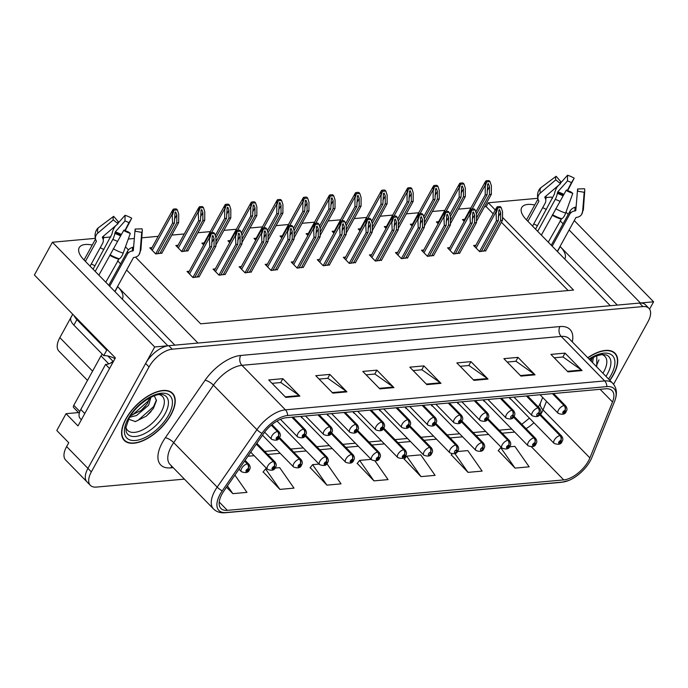 <?xml version="1.0" encoding="UTF-8"?>
<svg xmlns="http://www.w3.org/2000/svg" width="688" height="688" viewBox="0 0 688 688"><rect width="100%" height="100%" fill="white"/><g stroke="black" fill="none" stroke-linecap="round" stroke-linejoin="round"><path stroke-width="1.03" d="M546.375 209.513A22.489 10.165 28.8 0 0 542.694 207.681M534.714 205.007A22.489 10.165 28.8 0 0 521.71 207.561A22.489 10.165 28.8 0 0 526.372 219.764L610.333 305.721L197.955 343.054L126.635 270.031M537.431 225.776A22.489 10.165 28.8 0 0 533.75 223.944M92.235 245.066A22.489 10.165 28.8 0 0 79.232 247.62A22.489 10.165 28.8 0 0 83.893 259.823L167.855 345.78L154.688 346.976L52.4 242.245L34.4 274.994L115.378 357.898L77.985 425.915L66.048 413.694L78.527 412.568M154.688 346.976L87.935 468.39A21.087 10.483 135.7 0 0 86.963 481.849L65.652 460.031A21.087 10.483 135.7 0 1 66.624 446.572L68.74 442.728L56.803 430.507L66.048 413.694M649.575 309.136L653.6 301.808L640.433 302.995L569.114 229.973M546.1 197.551L551.32 197.078L552.524 198.325M566 212.119L568.228 214.398M574.274 220.59L653.6 301.808M103.897 249.572A22.489 10.165 28.8 0 0 100.216 247.74M120.589 263.848L117.588 260.769M563.068 223.789L560.066 220.71M495.283 209.943L488.291 202.788L537.827 198.299M135.553 257.149L200.664 323.816L573.534 290.052L502.532 217.365M125.465 246.82L128.467 249.899M52.4 242.245L95.348 238.358M103.621 237.609L110.837 236.956M301.077 416.386A5.624 2.795 135.7 0 0 301.525 417.59A5.624 2.795 135.7 0 0 302.453 418.037M327.135 414.03A5.624 2.795 135.7 0 0 327.583 415.234A5.624 2.795 135.7 0 0 328.511 415.681M353.185 411.665A5.624 2.795 135.7 0 0 353.641 412.869A5.624 2.795 135.7 0 0 354.569 413.325M379.243 409.308A5.624 2.795 135.7 0 0 379.69 410.512A5.624 2.795 135.7 0 0 380.619 410.96M405.301 406.952A5.624 2.795 135.7 0 0 405.748 408.156A5.624 2.795 135.7 0 0 406.677 408.603M431.359 404.587A5.624 2.795 135.7 0 0 431.806 405.791A5.624 2.795 135.7 0 0 432.735 406.247M457.408 402.231A5.624 2.795 135.7 0 0 457.855 403.435A5.624 2.795 135.7 0 0 458.793 403.882M483.466 399.874A5.624 2.795 135.7 0 0 483.913 401.078A5.624 2.795 135.7 0 0 484.842 401.525M509.524 397.518A5.624 2.795 135.7 0 0 509.971 398.722A5.624 2.795 135.7 0 0 510.9 399.169M87.496 380.395L58.876 351.086A21.087 10.483 -44.3 0 1 59.847 337.636L72.722 314.227M493.167 213.787L486.175 206.632L484.481 206.787M470.884 208.017L458.423 209.143M444.835 210.373L432.365 211.5M418.777 212.738L406.316 213.865M392.719 215.095L380.258 216.221M366.67 217.451L354.2 218.578M340.612 219.807L328.142 220.943M314.554 222.172L302.092 223.299M288.496 224.529L276.034 225.655M262.446 226.885L249.976 228.012M236.388 229.25L223.927 230.377M210.33 231.607L197.869 232.733M184.272 233.963L171.811 235.09M158.223 236.319L141.762 237.816M134.332 238.487L128.286 239.037M486.175 206.632L488.291 202.788M568.133 290.542L501.432 222.25M308.327 233.49L306.108 233.696L307.906 235.528M256.22 238.211L253.992 238.409L255.79 240.25M230.162 240.568L227.943 240.774L229.732 242.606M204.104 242.933L201.885 243.131L203.682 244.971M178.054 245.289L175.827 245.487L181.795 251.602L188.022 250.638M282.278 235.855L280.05 236.053L281.848 237.893M334.385 231.134L332.166 231.331L333.955 233.172M360.443 228.777L358.216 228.975L360.013 230.815M386.493 226.421L384.274 226.619L386.071 228.459M412.551 224.056L410.332 224.262L412.129 226.094M438.609 221.699L436.39 221.897L438.179 223.738M464.667 219.343L462.439 219.541L464.237 221.381M151.996 247.646L149.778 247.843L155.737 253.958L161.972 252.995M319.507 259.453L317.288 259.66L323.257 265.766L329.483 264.803M267.4 264.175L265.172 264.373L271.141 270.487L277.367 269.524M241.342 266.531L239.123 266.738L245.083 272.844L251.318 271.88M215.284 268.896L213.065 269.094L219.033 275.2L225.26 274.245M293.449 261.818L291.23 262.016L297.199 268.122L303.425 267.168M345.565 257.097L343.346 257.303L349.306 263.409L355.541 262.446M371.623 254.741L369.396 254.938L375.364 261.053L381.591 260.09M397.673 252.384L395.454 252.582L401.422 258.688L407.649 257.733M423.731 250.019L421.512 250.226L427.48 256.332L433.707 255.368M449.789 247.663L447.57 247.861L453.53 253.975L459.765 253.012M475.847 245.306L473.619 245.504L479.588 251.61L485.814 250.656M189.234 271.253L187.007 271.45L192.975 277.565L199.202 276.602M617.317 305.094L560.195 246.605L557.461 251.593M564.728 259.032A22.489 10.165 28.8 0 0 564.857 258.808A22.489 10.165 28.8 0 0 560.195 246.605M174.838 345.152L117.717 286.664A22.489 10.165 -151.2 0 1 122.378 298.867A22.489 10.165 -151.2 0 1 122.249 299.091M91.272 264.003A22.489 10.165 -151.2 0 1 94.961 265.835M609.886 380.369A33.738 16.77 135.7 0 0 613.464 374.754A33.738 16.77 135.7 0 0 615.02 353.228A33.738 16.77 135.7 0 0 587.758 357.717M170.985 414.812A33.738 16.77 135.7 0 0 172.542 393.287A33.738 16.77 135.7 0 0 150.001 394.86A33.738 16.77 135.7 0 0 125.835 418.906A33.738 16.77 135.7 0 0 124.27 440.432A33.738 16.77 135.7 0 0 146.811 438.858A33.738 16.77 135.7 0 0 170.985 414.812M588.438 460.951A22.489 11.18 -44.3 0 1 563.721 479.897L227.35 510.35A22.489 11.18 -44.3 0 1 220.925 508.484A22.489 11.18 -44.3 0 1 223.875 491.06L263.599 433.586A22.489 11.18 -44.3 0 1 286.414 417.711L605.664 388.806A22.489 11.18 -44.3 0 1 612.096 390.672A22.489 11.18 -44.3 0 1 612.501 401.998L589.891 457.924A22.489 11.18 -44.3 0 1 588.438 460.951M590.321 460.779A25.301 12.573 135.7 0 0 591.792 457.769A25.301 12.573 135.7 0 0 591.955 457.374L614.565 401.448A25.301 12.573 135.7 0 0 606.876 386.613L287.618 415.518A25.301 12.573 135.7 0 0 261.956 433.371L222.233 490.845A25.301 12.573 135.7 0 0 226.146 512.543L562.517 482.09A25.301 12.573 135.7 0 0 568.408 480.602A25.301 12.573 135.7 0 0 590.321 460.779M613.593 384.274L647.95 321.778A21.087 10.483 135.7 0 0 648.922 308.319L645.516 304.827A21.087 10.483 135.7 0 0 639.487 303.081L168.792 345.694A21.087 10.483 135.7 0 0 145.624 363.453L87.935 468.39A21.087 10.483 135.7 0 0 86.963 481.849L90.369 485.341A21.087 10.483 135.7 0 0 96.397 487.087L184.384 479.123M263.169 471.916L279.887 489.4L294 488.119L279.672 467.642L274.976 468.064M310.202 467.651L326.92 485.135L341.024 483.862L326.869 463.617M498.327 450.623L515.045 468.107L529.158 466.825L514.83 446.349L509.481 446.83M451.302 454.88L468.012 472.364L482.125 471.091L467.797 450.606L457.365 451.552M404.269 459.137L420.979 476.621L435.091 475.348L420.772 454.863L406.66 456.144L404.105 459.343M357.235 463.394L373.954 480.878L388.058 479.605L375.115 461.089M648.922 308.319A21.087 10.483 135.7 0 0 642.902 306.573L172.206 349.186A21.087 10.483 135.7 0 0 149.038 366.945L91.341 471.882A21.087 10.483 135.7 0 0 90.369 485.341M332.803 393.14L315.758 375.691L329.862 374.41L346.915 391.868L332.803 393.14M285.769 397.397L268.724 379.948L282.837 378.667L299.882 396.125L285.769 397.397M473.903 380.369L456.849 362.911L470.962 361.639L488.007 379.088L473.903 380.369M520.928 376.112L503.883 358.654L517.995 357.382L535.04 374.831L520.928 376.112M567.961 371.855L550.916 354.397L565.029 353.116L582.074 370.574L567.961 371.855M379.836 388.883L362.791 371.425L376.895 370.153L393.949 387.602L379.836 388.883M426.87 384.626L409.816 367.168L423.928 365.896L440.974 383.345L426.87 384.626M226.541 487.19L232.854 493.657L246.966 492.376L234.892 475.116M423.928 365.896L421.787 369.783M413.135 370.565L421.933 369.774L440.346 382.812A5.624 4.162 84.8 0 1 440.974 383.345M376.895 370.153L374.762 374.04M366.102 374.822L374.9 374.031L393.312 387.069A5.624 4.162 84.8 0 1 393.949 387.602M565.029 353.116L562.887 357.012M554.236 357.794L563.033 356.995L581.446 370.032A5.624 4.162 84.8 0 1 582.074 370.574M517.995 357.382L515.854 361.269M507.202 362.051L516 361.252L534.413 374.289A5.624 4.162 84.8 0 1 535.04 374.831M470.962 361.639L468.82 365.526M460.169 366.308L468.967 365.509L487.379 378.546A5.624 4.162 84.8 0 1 488.007 379.088M282.837 378.667L280.695 382.554M272.044 383.336L280.842 382.545L299.254 395.583A5.624 4.162 84.8 0 1 299.882 396.125M329.862 374.41L327.729 378.297M319.069 379.079L327.866 378.288L346.288 391.326A5.624 4.162 84.8 0 1 346.915 391.868M373.954 480.878L359.626 460.401L371.167 459.352M359.626 460.401L357.072 463.6M420.979 476.621L406.66 456.144M468.012 472.364L454.871 453.573M452.025 453.968L451.139 455.086M515.045 468.107L500.726 447.63L501.449 447.561M500.726 447.63L498.172 450.829M326.92 485.135L312.593 464.658L319.06 464.073M312.593 464.658L310.039 467.857M279.887 489.4L265.559 468.915L266.944 468.795M265.559 468.915L263.005 472.114M232.854 493.657L227.436 485.909M194.738 277.402L211.672 246.605L212.239 236.087L212.893 235.511L214.054 238.452L214.02 246.39L215.903 246.218L215.937 237.67L214.604 233.524L211.199 233.825L210.339 232.94L209.401 237.79L209.788 246.777L192.907 277.488M271.278 425.167L277.496 431.531A3.517 2.528 82.2 0 1 278.219 436.45A1.754 0.877 135.7 0 0 276.344 437.921A1.754 0.877 135.7 0 0 276.765 439.193A1.754 0.877 135.7 0 0 278.692 437.706A1.754 0.877 135.7 0 0 278.322 436.441L277.986 437.774L277.015 438.308L278.219 436.45M278.322 436.441A3.517 2.666 -92.3 0 0 277.806 431.505A5.272 2.623 -44.3 0 1 279.156 431.952L271.966 424.591M271.459 425.012L277.806 431.505M214.604 233.524L213.736 232.639A3.517 1.591 28.8 0 0 212.54 232.518L211.13 232.647A3.517 1.591 28.8 0 0 210.339 232.94M198.978 277.015L215.903 246.218M197.095 277.187L214.02 246.39M211.672 246.605L209.788 246.777M211.199 233.825L209.823 238.229M157.509 253.795L174.434 222.998L175.001 212.48L175.655 211.904L176.825 214.854L176.79 222.783L178.674 222.62L178.708 214.071L177.366 209.917L173.969 210.227L173.101 209.341L172.163 214.183L172.559 223.17L155.669 253.881M244.575 461.115L247.31 463.918A3.517 2.528 82.2 0 1 248.041 468.838A1.754 0.877 135.7 0 0 246.158 470.308A1.754 0.877 135.7 0 0 246.579 471.572A1.754 0.877 135.7 0 0 248.514 470.093A1.754 0.877 135.7 0 0 248.136 468.829L247.8 470.162L246.829 470.695L248.041 468.838M248.136 468.829A3.517 2.666 -92.3 0 0 247.62 463.893A5.272 2.623 -44.3 0 1 248.979 464.34L245.091 460.358M244.713 460.908L247.62 463.893M177.366 209.917L176.498 209.032A3.517 1.591 28.8 0 0 175.311 208.92L173.901 209.04A3.517 1.591 28.8 0 0 173.101 209.341M161.74 253.416L178.674 222.62M159.857 253.58L176.79 222.783M174.434 222.998L172.559 223.17M173.969 210.227L172.593 214.622M220.796 275.045L237.73 244.249L238.289 233.731L238.951 233.155L240.112 236.096L240.078 244.034L241.961 243.862L241.995 235.313L240.654 231.159L237.257 231.469L236.397 230.583L235.459 235.434L235.846 244.421L218.965 275.131M291.875 417.22L303.554 429.174A3.517 2.528 82.2 0 1 304.277 434.094A1.754 0.877 135.7 0 0 302.402 435.564A1.754 0.877 135.7 0 0 302.815 436.828A1.754 0.877 135.7 0 0 304.75 435.349A1.754 0.877 135.7 0 0 304.38 434.076L304.044 435.418L303.073 435.951L304.277 434.094M304.38 434.076A3.517 2.666 -92.3 0 0 303.855 429.149A5.272 2.623 -44.3 0 1 305.214 429.596L293.028 417.117M292.185 417.195L303.855 429.149M240.654 231.159L239.794 230.274A3.517 1.591 28.8 0 0 238.598 230.162L237.188 230.291A3.517 1.591 28.8 0 0 236.397 230.583M225.028 274.658L241.961 243.862M223.153 274.83L240.078 244.034M237.73 244.249L235.846 244.421M237.257 231.469L235.881 235.864M246.854 272.68L263.779 241.884L264.347 231.366L265.009 230.79L266.17 233.739L266.136 241.677L268.019 241.505L268.053 232.957L266.712 228.803L263.315 229.113L262.446 228.227L261.509 233.077L261.904 242.056L245.014 272.775M317.933 414.855L329.604 426.818A3.517 2.528 82.2 0 1 330.335 431.729A1.754 0.877 135.7 0 0 328.451 433.208A1.754 0.877 135.7 0 0 328.873 434.472A1.754 0.877 135.7 0 0 330.808 432.993A1.754 0.877 135.7 0 0 330.438 431.72L330.102 433.053L329.122 433.586L330.335 431.729M330.438 431.72A3.517 2.666 -92.3 0 0 329.913 426.784A5.272 2.623 -44.3 0 1 331.272 427.231L319.086 414.752M318.243 414.83L329.913 426.784M266.712 228.803L265.852 227.917A3.517 1.591 28.8 0 0 264.656 227.805L263.246 227.934A3.517 1.591 28.8 0 0 262.446 228.227M251.086 272.302L268.019 241.505M249.202 272.474L266.136 241.677M263.779 241.884L261.904 242.056M263.315 229.113L261.939 233.507M272.912 270.324L289.837 239.527L290.405 229.009L291.058 228.433L292.228 231.383L292.194 239.312L294.068 239.149L294.111 230.592L292.77 226.447L289.373 226.756L288.504 225.87L287.567 230.712L287.954 239.699L271.072 270.41M343.983 412.499L355.662 424.453A3.517 2.528 82.2 0 1 356.384 429.372A1.754 0.877 135.7 0 0 354.509 430.843A1.754 0.877 135.7 0 0 354.931 432.116A1.754 0.877 135.7 0 0 356.857 430.636A1.754 0.877 135.7 0 0 356.487 429.364L356.152 430.697L355.18 431.23L356.384 429.372M356.487 429.364A3.517 2.666 -92.3 0 0 355.971 424.427A5.272 2.623 -44.3 0 1 357.321 424.874L345.135 412.396M344.292 412.473L355.971 424.427M292.77 226.447L291.901 225.561A3.517 1.591 28.8 0 0 290.714 225.449L289.295 225.569A3.517 1.591 28.8 0 0 288.504 225.87M277.144 269.945L294.068 239.149M275.26 270.109L292.194 239.312M289.837 239.527L287.954 239.699M289.373 226.756L287.997 231.151M183.558 251.438L200.492 220.642L201.059 210.124L201.713 209.548L202.874 212.489L202.848 220.427L204.723 220.255L204.757 211.706L203.424 207.561L200.027 207.862L199.159 206.976L198.221 211.827L198.608 220.814L181.727 251.524M256.323 444.113L273.368 461.562A3.517 2.528 82.2 0 1 274.091 466.473A1.754 0.877 135.7 0 0 272.216 467.952A1.754 0.877 135.7 0 0 272.637 469.216A1.754 0.877 135.7 0 0 274.564 467.737A1.754 0.877 135.7 0 0 274.194 466.464L273.858 467.797L272.887 468.33L274.091 466.473M274.194 466.464A3.517 2.666 -92.3 0 0 273.678 461.528A5.272 2.623 -44.3 0 1 275.028 461.975L256.848 443.356M256.461 443.906L273.678 461.528M203.424 207.561L202.556 206.675A3.517 1.591 28.8 0 0 201.36 206.555L199.95 206.684A3.517 1.591 28.8 0 0 199.159 206.976M187.798 251.051L204.723 220.255M185.915 251.223L202.848 220.427M200.492 220.642L198.608 220.814M200.027 207.862L198.651 212.265M215.92 237.609L226.55 218.285L227.117 207.767L227.771 207.191L228.932 210.132L228.898 218.07L230.781 217.898L230.815 209.35L229.474 205.196L226.077 205.506L225.217 204.62L224.709 205.454L224.666 218.449L215.258 235.563M278.95 438.239L299.426 459.197A3.517 2.528 82.2 0 1 300.149 464.116A1.754 0.877 135.7 0 0 298.274 465.587A1.754 0.877 135.7 0 0 298.687 466.86A1.754 0.877 135.7 0 0 300.622 465.38A1.754 0.877 135.7 0 0 300.252 464.108L299.916 465.441L298.945 465.974L300.149 464.116M300.252 464.108A3.517 2.666 -92.3 0 0 299.736 459.171A5.272 2.623 -44.3 0 1 301.086 459.618L279.483 437.499M279.096 438.05L299.736 459.171M229.474 205.196L228.614 204.31A3.517 1.591 28.8 0 0 227.418 204.198L226.008 204.327A3.517 1.591 28.8 0 0 225.217 204.62M215.912 244.945L230.781 217.898M215.92 241.669L228.898 218.07M226.55 218.285L224.666 218.449M226.077 205.506L224.701 209.9M241.978 235.253L252.608 215.92L253.167 205.402L253.829 204.826L254.99 207.776L254.956 215.714L256.839 215.542L256.873 206.993L255.532 202.84L252.135 203.149L251.266 202.263L250.767 203.098L250.724 216.092L241.316 233.206M305.008 435.874L325.476 456.841A3.517 2.528 82.2 0 1 326.207 461.76A1.754 0.877 135.7 0 0 324.323 463.23A1.754 0.877 135.7 0 0 324.745 464.495A1.754 0.877 135.7 0 0 326.68 463.015A1.754 0.877 135.7 0 0 326.31 461.751L325.974 463.084L325.003 463.617L326.207 461.76M326.31 461.751A3.517 2.666 -92.3 0 0 325.785 456.815A5.272 2.623 -44.3 0 1 327.144 457.262L305.532 435.143M305.154 435.685L325.785 456.815M255.532 202.84L254.672 201.954A3.517 1.591 28.8 0 0 253.476 201.842L252.066 201.971A3.517 1.591 28.8 0 0 251.266 202.263M241.97 242.589L256.839 215.542M241.978 239.312L254.956 215.714M252.608 215.92L250.724 216.092M252.135 203.149L250.759 207.544M268.036 232.897L278.657 213.564L279.225 203.046L279.878 202.47L281.048 205.411L281.014 213.349L282.888 213.185L282.931 204.628L281.59 200.483L278.193 200.784L277.324 199.907L276.817 200.741L276.782 213.736L267.374 230.841M331.057 433.517L351.534 454.484A3.517 2.528 82.2 0 1 352.256 459.395A1.754 0.877 135.7 0 0 350.381 460.874A1.754 0.877 135.7 0 0 350.803 462.138A1.754 0.877 135.7 0 0 352.729 460.659A1.754 0.877 135.7 0 0 352.359 459.386L352.024 460.728L351.052 461.261L352.256 459.395M352.359 459.386A3.517 2.666 -92.3 0 0 351.843 454.45A5.272 2.623 -44.3 0 1 353.193 454.897L331.59 432.778M331.212 433.328L351.843 454.45M281.59 200.483L280.721 199.597A3.517 1.591 28.8 0 0 279.534 199.477L278.124 199.606A3.517 1.591 28.8 0 0 277.324 199.907M268.019 240.232L282.888 213.185M268.036 236.956L281.014 213.349M278.657 213.564L276.782 213.736M278.193 200.784L276.817 205.187M558.63 185.253L557.822 186.164A7.731 2.847 -72.8 0 0 554.442 194.042L535.565 229.173M575.899 217.632L557.314 251.438L575.83 217.726A0.705 0.628 33.4 0 1 576.26 217.434L577.146 217.288A7.731 6.889 -146.6 0 0 581.601 214.484A7.731 6.889 -146.6 0 0 582.607 211.534L584.198 192.305L577.413 191.118L575.822 210.347A0.705 0.628 33.4 0 1 575.323 210.872L574.428 211.018A7.731 6.889 -146.6 0 0 569.982 213.822A7.731 6.889 -146.6 0 0 569.733 214.243L552.172 246.175M572.803 193.337A16.168 7.31 -151.2 0 1 566.138 190.404L566.637 189.983A9.641 4.36 -151.2 0 0 570.61 191.728L572.803 193.337L565.656 213.074A7.731 2.847 107.2 0 1 561.614 218.698L548.267 242.176M541.361 235.107L566.138 190.404M532.564 226.103L545.042 203.399A7.731 6.287 163.8 0 0 545.601 199.107A7.731 6.287 163.8 0 0 545.231 198.196L544.879 197.499A0.705 0.568 -16.2 0 1 545.051 196.837L560.479 183.679L555.809 179.835L540.381 192.993A7.731 6.287 163.8 0 0 538.093 199.382A7.731 6.287 163.8 0 0 538.463 200.294L538.816 200.991A0.705 0.568 -16.2 0 1 538.799 201.464L527.885 221.312M537.681 231.34L555.242 199.408A7.731 2.847 -72.8 0 0 557.297 193.474L557.762 191.857L567.471 180.935A9.641 4.36 -151.2 0 1 571.444 182.681L567.402 190.404M551.269 245.246L570.017 211.147A7.731 6.287 -16.2 0 1 574.772 207.355L575.675 207.054A0.705 0.568 163.8 0 0 576.123 206.684M545.997 196.028A7.731 6.889 33.4 0 1 545.696 199.503M560.479 183.679A9.641 4.36 -151.2 0 1 560.668 181.555L556.136 176.274A16.168 7.31 -151.2 0 0 555.809 179.835M577.438 191.075L577.602 188.994A9.641 4.36 -151.2 0 1 577.739 190.103A9.641 4.36 -151.2 0 1 577.413 191.118M567.471 180.935L567.531 175.242A16.168 7.31 -151.2 0 1 574.196 178.166L571.444 182.681M577.602 188.994L584.525 188.744A16.168 7.31 -151.2 0 1 584.757 190.61A16.168 7.31 -151.2 0 1 584.198 192.305M538.093 199.382C537.044 195.667 537.483 192.287 539.401 189.252A7.731 6.889 33.4 0 1 540.871 187.695L556.136 176.274M567.531 175.242L560.385 183.283M567.712 190.559L574.196 178.166M116.152 225.311L115.343 226.223A7.731 2.847 -72.8 0 0 111.963 234.101L93.086 269.232M114.827 291.488L133.352 257.785A0.705 0.628 33.4 0 1 133.782 257.493L134.667 257.346A7.731 6.889 -146.6 0 0 139.122 254.543A7.731 6.889 -146.6 0 0 140.128 251.593L141.719 232.363L134.934 231.177L133.343 250.406A0.705 0.628 33.4 0 1 132.844 250.931L131.958 251.077A7.731 6.889 -146.6 0 0 127.504 253.881A7.731 6.889 -146.6 0 0 127.254 254.302L109.702 286.234M130.324 233.395A16.168 7.31 -151.2 0 1 123.659 230.463L124.158 230.041A9.641 4.36 -151.2 0 0 128.131 231.787L130.324 233.395L123.178 253.132A7.731 2.847 107.2 0 1 119.144 258.757L105.789 282.235M98.883 275.166L123.659 230.463M90.085 266.161L102.564 243.457A7.731 6.287 163.8 0 0 103.123 239.166A7.731 6.287 163.8 0 0 102.761 238.254L102.4 237.558A0.705 0.568 -16.2 0 1 102.572 236.896L118.001 223.738L113.331 219.893L97.911 233.051A7.731 6.287 163.8 0 0 95.615 239.441A7.731 6.287 163.8 0 0 95.985 240.353L96.337 241.049A0.705 0.568 -16.2 0 1 96.32 241.522L85.415 261.371M95.211 271.399L112.763 239.467A7.731 2.847 -72.8 0 0 114.819 233.533L115.283 231.916L124.992 220.994A9.641 4.36 -151.2 0 1 128.966 222.74L124.932 230.463M108.79 285.305L127.538 251.206A7.731 6.287 -16.2 0 1 132.294 247.413L133.197 247.112A0.705 0.568 163.8 0 0 133.644 246.743M103.527 236.087A7.731 6.889 33.4 0 1 103.217 239.562M118.001 223.738A9.641 4.36 -151.2 0 1 118.198 221.613L113.658 216.333A16.168 7.31 -151.2 0 0 113.331 219.893M134.96 231.134L135.132 229.052A9.641 4.36 -151.2 0 1 135.269 230.162A9.641 4.36 -151.2 0 1 134.934 231.177M124.992 220.994L125.053 215.301A16.168 7.31 -151.2 0 1 131.718 218.225L128.966 222.74M135.132 229.052L142.046 228.803A16.168 7.31 -151.2 0 1 142.278 230.669A16.168 7.31 -151.2 0 1 141.719 232.363M95.615 239.441C94.574 235.726 95.004 232.346 96.931 229.31A7.731 6.889 33.4 0 1 98.393 227.754L113.658 216.333M125.053 215.301L117.906 223.342M125.233 230.618L131.718 218.225M74.098 315.637A14.061 6.355 28.8 0 0 76.918 319.628L106.743 350.175A14.061 6.355 -151.2 0 1 107.792 350.132M72.756 314.27L70.984 317.503A14.061 6.355 28.8 0 0 73.891 325.123L103.725 355.67A14.061 6.355 28.8 0 1 114.664 358.474L114.913 358.74M84.779 413.548L80.806 409.48A14.061 6.983 135.7 0 0 80.152 418.45L81.39 419.714M114.664 358.474L115.12 357.64M109.547 368.501L105.574 364.425A14.061 6.983 135.7 0 0 113.357 361.57M80.806 409.48L105.574 364.425M103.725 355.67L106.743 350.175M601.673 354.535A24.321 12.092 -44.3 0 1 603.754 371.838A24.321 12.092 -44.3 0 1 602.929 373.249M596.754 366.919L596.788 355.748M587.896 357.846A33.385 16.589 -44.3 0 1 614.771 353.469A33.385 16.589 -44.3 0 1 613.223 374.779A33.385 16.589 -44.3 0 1 609.757 380.24M593.443 357.175L592.54 362.61M592.23 357.794L591.19 361.226M598.947 359.85L596.186 366.343M592.17 358.242L590.777 360.804M159.195 394.594A24.321 12.092 -44.3 0 1 161.276 411.897A24.321 12.092 -44.3 0 1 141.023 430.611A24.321 12.092 -44.3 0 1 125.895 427.119M128.011 419.001L135.433 421.572L146.441 416.042L153.398 408.44L156.451 400.631L154.318 395.798M170.744 414.838A33.385 16.589 -44.3 0 1 146.828 438.626A33.385 16.589 -44.3 0 1 124.519 440.191A33.385 16.589 -44.3 0 1 126.067 418.88A33.385 16.589 -44.3 0 1 149.984 395.093A33.385 16.589 -44.3 0 1 172.292 393.527A33.385 16.589 -44.3 0 1 170.744 414.838M150.964 397.234L148.617 405.223L136.491 415.543L129.688 417.22M149.76 397.853L147.266 403.839L141.135 410.409L130.677 415.621M102.306 354.217A3.517 1.746 135.7 0 0 100.981 355.868L73.797 405.309A3.517 1.746 135.7 0 0 73.633 407.554L79.275 413.325M113.236 361.647A3.517 1.746 135.7 0 0 110.665 363.101M156.468 399.909L153.544 406.668L137.996 420.394L135.054 421.632M149.692 398.3L148.135 401.121L132.586 414.855L131.047 415.552M151.05 411.579L146.338 416.12M145.632 406.032L140.928 410.573M298.962 267.967L315.895 237.171L316.463 226.653L317.116 226.077L318.277 229.018L318.243 236.956L320.126 236.784L320.161 228.235L318.828 224.082L315.422 224.391L314.562 223.505L313.625 228.356L314.012 237.343L297.13 268.053M370.041 410.143L381.72 422.097A3.517 2.528 82.2 0 1 382.442 427.016A1.754 0.877 135.7 0 0 380.567 428.486A1.754 0.877 135.7 0 0 380.989 429.751A1.754 0.877 135.7 0 0 382.915 428.271A1.754 0.877 135.7 0 0 382.545 427.007L382.21 428.34L381.238 428.873L382.442 427.016M382.545 427.007A3.517 2.666 -92.3 0 0 382.029 422.071A5.272 2.623 -44.3 0 1 383.379 422.518L371.193 410.039M370.35 410.117L382.029 422.071M318.828 224.082L317.959 223.204A3.517 1.591 28.8 0 0 316.764 223.084L315.353 223.213A3.517 1.591 28.8 0 0 314.562 223.505M303.193 267.58L320.126 236.784M301.318 267.752L318.243 236.956M315.895 237.171L314.012 237.343M315.422 224.391L314.046 228.794M325.02 265.611L341.953 234.814L342.512 224.297L343.174 223.712L344.335 226.662L344.301 234.599L346.184 234.427L346.219 225.879L344.877 221.725L341.48 222.035L340.62 221.149L339.683 225.999L340.07 234.978L323.179 265.697M396.099 407.786L407.778 419.74A3.517 2.528 82.2 0 1 408.5 424.651A1.754 0.877 135.7 0 0 406.617 426.13A1.754 0.877 135.7 0 0 407.038 427.394A1.754 0.877 135.7 0 0 408.973 425.915A1.754 0.877 135.7 0 0 408.603 424.642L408.268 425.975L407.296 426.517L408.5 424.651M408.603 424.642A3.517 2.666 -92.3 0 0 408.079 419.706A5.272 2.623 -44.3 0 1 409.437 420.153L397.251 407.683M396.408 407.752L408.079 419.706M344.877 221.725L344.017 220.839A3.517 1.591 28.8 0 0 342.822 220.728L341.411 220.857A3.517 1.591 28.8 0 0 340.62 221.149M329.251 265.224L346.184 234.427M327.368 265.396L344.301 234.599M341.953 234.814L340.07 234.978M341.48 222.035L340.104 226.429M351.078 263.246L368.003 232.449L368.57 221.932L369.232 221.355L370.393 224.305L370.359 232.243L372.242 232.071L372.277 223.523L370.935 219.369L367.538 219.678L366.67 218.793L365.732 223.634L366.128 232.621L349.237 263.341M422.157 405.421L433.827 417.375A3.517 2.528 82.2 0 1 434.558 422.294A1.754 0.877 135.7 0 0 432.675 423.774A1.754 0.877 135.7 0 0 433.096 425.038A1.754 0.877 135.7 0 0 435.031 423.559A1.754 0.877 135.7 0 0 434.661 422.286L434.326 423.619L433.345 424.152L434.558 422.294M434.661 422.286A3.517 2.666 -92.3 0 0 434.137 417.349A5.272 2.623 -44.3 0 1 435.495 417.797L423.309 405.318M422.458 405.395L434.137 417.349M370.935 219.369L370.075 218.483A3.517 1.591 28.8 0 0 368.88 218.371L367.469 218.492A3.517 1.591 28.8 0 0 366.67 218.793M355.309 262.868L372.242 232.071M353.426 263.04L370.359 232.243M368.003 232.449L366.128 232.621M367.538 219.678L366.162 224.073M294.086 230.532L304.715 211.207L305.283 200.69L305.936 200.113L307.097 203.055L307.063 210.992L308.946 210.82L308.981 202.272L307.648 198.118L304.242 198.428L303.382 197.542L302.875 198.376L302.832 211.379L293.423 228.485M357.115 431.161L377.592 452.119A3.517 2.528 82.2 0 1 378.314 457.038A1.754 0.877 135.7 0 0 376.439 458.518A1.754 0.877 135.7 0 0 376.861 459.782A1.754 0.877 135.7 0 0 378.787 458.303A1.754 0.877 135.7 0 0 378.417 457.03L378.082 458.363L377.11 458.896L378.314 457.038M378.417 457.03A3.517 2.666 -92.3 0 0 377.901 452.093A5.272 2.623 -44.3 0 1 379.251 452.541L357.648 430.421M357.27 430.972L377.901 452.093M307.648 198.118L306.779 197.232A3.517 1.591 28.8 0 0 305.584 197.121L304.173 197.25A3.517 1.591 28.8 0 0 303.382 197.542M294.077 237.876L308.946 210.82M294.094 234.599L307.063 210.992M304.715 211.207L302.832 211.379M304.242 198.428L302.866 202.822M320.144 228.175L330.773 208.851L331.332 198.325L331.994 197.748L333.155 200.698L333.121 208.636L335.004 208.464L335.039 199.916L333.697 195.762L330.3 196.071L329.44 195.186L328.933 196.02L328.89 209.014L319.481 226.128M383.173 428.805L403.65 449.763A3.517 2.528 82.2 0 1 404.372 454.682A1.754 0.877 135.7 0 0 402.489 456.153A1.754 0.877 135.7 0 0 402.91 457.425A1.754 0.877 135.7 0 0 404.845 455.946A1.754 0.877 135.7 0 0 404.475 454.673L404.14 456.006L403.168 456.54L404.372 454.682M404.475 454.673A3.517 2.666 -92.3 0 0 403.951 449.737A5.272 2.623 -44.3 0 1 405.309 450.184L383.706 428.065M383.319 428.615L403.951 449.737M333.697 195.762L332.837 194.876A3.517 1.591 28.8 0 0 331.642 194.764L330.231 194.893A3.517 1.591 28.8 0 0 329.44 195.186M320.135 235.511L335.004 208.464M320.144 232.234L333.121 208.636M330.773 208.851L328.89 209.014M330.3 196.071L328.924 200.466M346.202 225.819L356.823 206.486L357.39 195.968L358.052 195.392L359.213 198.342L359.179 206.271L361.062 206.108L361.097 197.559L359.755 193.405L356.358 193.715L355.49 192.829L354.982 193.663L354.948 206.658L345.539 223.772M409.231 426.44L429.699 447.406A3.517 2.528 82.2 0 1 430.43 452.326A1.754 0.877 135.7 0 0 428.547 453.796A1.754 0.877 135.7 0 0 428.968 455.06A1.754 0.877 135.7 0 0 430.903 453.581A1.754 0.877 135.7 0 0 430.533 452.317L430.043 453.143M430.533 452.317A3.517 2.666 -92.3 0 0 430.009 447.381A5.272 2.623 -44.3 0 1 431.367 447.828L409.756 425.7M409.377 426.25L430.009 447.381M430.009 453.143L430.43 452.326M359.755 193.405L358.895 192.52A3.517 1.591 28.8 0 0 357.7 192.408L356.289 192.528A3.517 1.591 28.8 0 0 355.49 192.829M346.184 233.155L361.062 206.108M346.202 229.878L359.179 206.271M356.823 206.486L354.948 206.658M356.358 193.715L354.982 198.11M377.127 260.89L394.061 230.093L394.628 219.575L395.282 218.999L396.443 221.94L396.417 229.878L398.292 229.706L398.335 221.158L396.993 217.012L393.596 217.313L392.728 216.428L391.79 221.278L392.177 230.265L375.295 260.976M448.206 403.065L459.885 415.019A3.517 2.528 82.2 0 1 460.607 419.938A1.754 0.877 135.7 0 0 458.733 421.409A1.754 0.877 135.7 0 0 459.154 422.681A1.754 0.877 135.7 0 0 461.08 421.194A1.754 0.877 135.7 0 0 460.711 419.929L460.375 421.262L459.403 421.796L460.607 419.938M460.711 419.929A3.517 2.666 -92.3 0 0 460.195 414.993A5.272 2.623 -44.3 0 1 461.545 415.44L449.359 402.962M448.516 403.039L460.195 414.993M396.993 217.012L396.125 216.127A3.517 1.591 28.8 0 0 394.929 216.006L393.519 216.135A3.517 1.591 28.8 0 0 392.728 216.428M381.367 260.503L398.292 229.706M379.484 260.675L396.417 229.878M394.061 230.093L392.177 230.265M393.596 217.313L392.22 221.717M403.185 258.533L420.119 227.737L420.686 217.219L421.34 216.643L422.501 219.584L422.466 227.522L424.35 227.35L424.384 218.801L423.043 214.647L419.646 214.957L418.786 214.071L417.848 218.922L418.235 227.909L401.353 258.619M474.264 400.708L485.943 412.662A3.517 2.528 82.2 0 1 486.665 417.582A1.754 0.877 135.7 0 0 484.791 419.052A1.754 0.877 135.7 0 0 485.212 420.316A1.754 0.877 135.7 0 0 487.138 418.837A1.754 0.877 135.7 0 0 486.769 417.564L486.433 418.906L485.461 419.439L486.665 417.582M486.769 417.564A3.517 2.666 -92.3 0 0 486.253 412.637A5.272 2.623 -44.3 0 1 487.603 413.084L475.417 400.605M474.574 400.683L486.253 412.637M423.043 214.647L422.183 213.762A3.517 1.591 28.8 0 0 420.987 213.65L419.577 213.779A3.517 1.591 28.8 0 0 418.786 214.071M407.416 258.146L424.35 227.35M405.542 258.318L422.466 227.522M420.119 227.737L418.235 227.909M419.646 214.957L418.27 219.352M429.243 256.168L446.177 225.372L446.736 214.854L447.398 214.278L448.559 217.227L448.524 225.165L450.408 224.993L450.442 216.445L449.101 212.291L445.704 212.601L444.844 211.715L443.906 216.557L444.293 225.544L427.403 256.263M500.322 398.343L512.001 410.306A3.517 2.528 82.2 0 1 512.723 415.217A1.754 0.877 135.7 0 0 510.84 416.696A1.754 0.877 135.7 0 0 511.261 417.96A1.754 0.877 135.7 0 0 513.196 416.481A1.754 0.877 135.7 0 0 512.827 415.208L512.345 416.034M512.827 415.208A3.517 2.666 -92.3 0 0 512.302 410.272A5.272 2.623 -44.3 0 1 513.661 410.719L501.475 398.24M500.632 398.318L512.302 410.272M512.302 416.042L512.723 415.217M449.101 212.291L448.241 211.405A3.517 1.591 28.8 0 0 447.045 211.293L445.635 211.422A3.517 1.591 28.8 0 0 444.844 211.715M433.474 255.79L450.408 224.993M431.591 255.962L448.524 225.165M446.177 225.372L444.293 225.544M445.704 212.601L444.328 216.995M455.301 253.812L472.226 223.015L472.794 212.497L473.447 211.921L474.617 214.871L474.582 222.8L476.466 222.637L476.5 214.08L475.159 209.935L471.762 210.236L470.893 209.358L469.956 214.2L470.351 223.187L453.461 253.898M526.38 395.987L538.05 407.941A3.517 2.528 82.2 0 1 538.781 412.86A1.754 0.877 135.7 0 0 536.898 414.331A1.754 0.877 135.7 0 0 537.319 415.604A1.754 0.877 135.7 0 0 539.254 414.124A1.754 0.877 135.7 0 0 538.876 412.852L538.394 413.677M538.876 412.852A3.517 2.666 -92.3 0 0 538.36 407.915A5.272 2.623 -44.3 0 1 539.719 408.362L527.524 395.884M526.681 395.961L538.36 407.915M538.36 413.677L538.781 412.86M475.159 209.935L474.29 209.049A3.517 1.591 28.8 0 0 473.103 208.928L471.693 209.057A3.517 1.591 28.8 0 0 470.893 209.358M459.532 253.433L476.466 222.637M457.649 253.597L474.582 222.8M472.226 223.015L470.351 223.187M471.762 210.236L470.386 214.639M481.351 251.455L498.284 220.659L498.852 210.141L499.505 209.565L500.666 212.506L500.632 220.444L502.515 220.272L502.55 211.723L501.217 207.57L497.811 207.879L496.951 206.993L496.014 211.844L496.401 220.831L479.519 251.541M552.43 393.631L564.108 405.585A3.517 2.528 82.2 0 1 564.831 410.504A1.754 0.877 135.7 0 0 562.956 411.974A1.754 0.877 135.7 0 0 563.377 413.239A1.754 0.877 135.7 0 0 565.304 411.759A1.754 0.877 135.7 0 0 564.934 410.495L564.599 411.828L563.627 412.361L564.831 410.504M564.934 410.495A3.517 2.666 -92.3 0 0 564.418 405.559A5.272 2.623 -44.3 0 1 565.768 406.006L553.582 393.527M552.739 393.605L564.418 405.559M501.217 207.57L500.348 206.692A3.517 1.591 28.8 0 0 499.153 206.572L497.742 206.701A3.517 1.591 28.8 0 0 496.951 206.993M485.59 251.068L502.515 220.272M483.707 251.24L500.632 220.444M498.284 220.659L496.401 220.831M497.811 207.879L496.444 212.282M372.26 223.462L382.881 204.13L383.448 193.612L384.102 193.036L385.271 195.977L385.237 203.915L387.112 203.743L387.155 195.194L385.813 191.04L382.416 191.35L381.548 190.464L381.04 191.298L380.997 204.302L371.597 221.407M435.28 424.083L455.757 445.05A3.517 2.528 82.2 0 1 456.479 449.961A1.754 0.877 135.7 0 0 454.605 451.44A1.754 0.877 135.7 0 0 455.026 452.704A1.754 0.877 135.7 0 0 456.952 451.225A1.754 0.877 135.7 0 0 456.583 449.952L456.101 450.778M456.583 449.952A3.517 2.666 -92.3 0 0 456.067 445.016A5.272 2.623 -44.3 0 1 457.417 445.463L435.814 423.344M435.435 423.894L456.067 445.016M456.058 450.786L456.479 449.961M385.813 191.04L384.945 190.163A3.517 1.591 28.8 0 0 383.758 190.043L382.339 190.172A3.517 1.591 28.8 0 0 381.548 190.464M372.242 230.798L387.112 203.743M372.26 227.522L385.237 203.915M382.881 204.13L380.997 204.302M382.416 191.35L381.04 195.753M398.309 221.097L408.939 201.773L409.506 191.255L410.16 190.671L411.321 193.62L411.286 201.558L413.17 201.386L413.204 192.838L411.871 188.684L408.466 188.994L407.606 188.108L407.098 188.942L407.055 201.937L397.647 219.051M461.338 421.727L481.815 442.685A3.517 2.528 82.2 0 1 482.537 447.604A1.754 0.877 135.7 0 0 480.663 449.075A1.754 0.877 135.7 0 0 481.084 450.348A1.754 0.877 135.7 0 0 483.01 448.868A1.754 0.877 135.7 0 0 482.641 447.596L482.159 448.421M482.641 447.596A3.517 2.666 -92.3 0 0 482.125 442.659A5.272 2.623 -44.3 0 1 483.475 443.106L461.872 420.987M461.493 421.538L482.125 442.659M482.116 448.421L482.537 447.604M411.871 188.684L411.003 187.798A3.517 1.591 28.8 0 0 409.807 187.686L408.397 187.815A3.517 1.591 28.8 0 0 407.606 188.108M398.3 228.433L413.17 201.386M398.318 225.157L411.286 201.558M408.939 201.773L407.055 201.937M408.466 188.994L407.09 193.388M424.367 218.741L434.997 199.408L435.556 188.89L436.218 188.314L437.379 191.264L437.344 199.202L439.228 199.03L439.262 190.481L437.921 186.328L434.524 186.637L433.664 185.751L433.156 186.586L433.113 199.58L423.705 216.694M487.396 419.362L507.873 440.329A3.517 2.528 82.2 0 1 508.595 445.248A1.754 0.877 135.7 0 0 506.712 446.718A1.754 0.877 135.7 0 0 507.133 447.983A1.754 0.877 135.7 0 0 509.068 446.503A1.754 0.877 135.7 0 0 508.699 445.239L508.363 446.572L507.391 447.105L508.595 445.248M508.699 445.239A3.517 2.666 -92.3 0 0 508.174 440.303A5.272 2.623 -44.3 0 1 509.533 440.75L487.93 418.631M487.543 419.173L508.174 440.303M437.921 186.328L437.061 185.442A3.517 1.591 28.8 0 0 435.865 185.33L434.455 185.459A3.517 1.591 28.8 0 0 433.664 185.751M424.358 226.077L439.228 199.03M424.367 222.8L437.344 199.202M434.997 199.408L433.113 199.58M434.524 186.637L433.148 191.032M450.425 216.385L461.046 197.052L461.614 186.534L462.276 185.958L463.437 188.899L463.402 196.837L465.286 196.665L465.32 188.116L463.979 183.971L460.582 184.272L459.713 183.386L459.206 184.221L459.171 197.224L449.763 214.329M513.446 417.005L533.922 437.972A3.517 2.528 82.2 0 1 534.653 442.883A1.754 0.877 135.7 0 0 532.77 444.362A1.754 0.877 135.7 0 0 533.191 445.626A1.754 0.877 135.7 0 0 535.126 444.147A1.754 0.877 135.7 0 0 534.757 442.874L534.421 444.216L533.441 444.749L534.653 442.883M534.757 442.874A3.517 2.666 -92.3 0 0 534.232 437.938A5.272 2.623 -44.3 0 1 535.591 438.385L513.979 416.266M513.601 416.816L534.232 437.938M463.979 183.971L463.119 183.085A3.517 1.591 28.8 0 0 461.923 182.965L460.513 183.094A3.517 1.591 28.8 0 0 459.713 183.386M450.408 223.72L465.286 196.665M450.425 220.444L463.402 196.837M461.046 197.052L459.171 197.224M460.582 184.272L459.206 188.675M476.474 214.02L487.104 194.695L487.672 184.178L488.325 183.601L489.486 186.543L489.46 194.48L491.335 194.308L491.378 185.76L490.037 181.606L486.64 181.916L485.771 181.03L485.264 181.864L485.221 194.867L475.821 211.973M539.504 414.649L559.98 435.607A3.517 2.528 82.2 0 1 560.703 440.526A1.754 0.877 135.7 0 0 558.828 442.006A1.754 0.877 135.7 0 0 559.249 443.27A1.754 0.877 135.7 0 0 561.176 441.791A1.754 0.877 135.7 0 0 560.806 440.518L560.471 441.851L559.499 442.384L560.703 440.526M560.806 440.518A3.517 2.666 -92.3 0 0 560.29 435.581A5.272 2.623 -44.3 0 1 561.64 436.029L540.037 413.909M539.659 414.46L560.29 435.581M490.037 181.606L489.168 180.72A3.517 1.591 28.8 0 0 487.973 180.609L486.562 180.738A3.517 1.591 28.8 0 0 485.771 181.03M476.466 221.364L491.335 194.308M476.483 218.087L489.46 194.48M487.104 194.695L485.221 194.867M486.64 181.916L485.264 186.31M66.624 446.572L91.341 471.882M59.847 337.636L92.579 371.142M117.717 286.664L114.982 291.652M563.721 479.897L531.523 446.933M526.062 428.633A22.489 11.18 135.7 0 0 533.905 422.716M540.639 414.529A22.489 11.18 135.7 0 0 541.559 412.955A22.489 11.18 135.7 0 0 543.013 409.919L546.478 401.345M173.187 467.659L170.77 467.874A7.026 5.203 84.8 0 1 171.94 466.369M170.77 467.874A35.148 17.467 -44.3 0 1 162.359 442.53A35.148 17.467 -44.3 0 1 165.335 437.731L205.067 380.258A35.148 17.467 -44.3 0 1 240.705 355.464L559.963 326.559A35.148 17.467 -44.3 0 1 572.296 341.884M222.233 490.845A7.026 2.227 -145.3 0 1 217.176 487.138L173.711 442.633A28.113 13.975 135.7 0 0 171.321 446.469A28.113 13.975 135.7 0 0 170.022 464.417L213.495 508.922A28.113 13.975 -44.3 0 1 217.176 487.138L256.908 429.665A28.113 13.975 -44.3 0 1 285.417 409.824L604.675 380.928A7.026 5.203 84.8 0 1 606.876 386.613M287.618 415.518A7.026 5.203 -95.2 0 0 285.417 409.824L241.944 365.319A28.113 13.975 135.7 0 0 213.435 385.16L173.711 442.633A7.026 2.227 34.7 0 0 165.335 437.731M261.956 433.371A7.026 2.227 -145.3 0 1 256.908 429.665L213.435 385.16A7.026 2.227 34.7 0 0 205.067 380.258M591.792 457.769L614.573 401.414A7.026 4.033 -158 0 1 614.565 401.448M559.963 326.559A7.026 5.203 84.8 0 0 561.202 336.415L604.675 380.928A28.113 13.975 -44.3 0 1 612.707 383.259L569.234 338.745A28.113 13.975 135.7 0 0 561.202 336.415L241.944 365.319A7.026 5.203 84.8 0 1 240.705 355.464M226.146 512.543A7.026 5.203 84.8 0 1 225.182 512.758L561.554 482.305A7.026 5.203 -95.2 0 0 562.517 482.09M642.902 306.573L639.487 303.081M172.206 349.186L168.792 345.694M149.038 366.945L145.624 363.453M227.35 510.35L219.214 502.016M247.938 456.239L254.139 455.68M267.684 454.458L280.197 453.323M293.742 452.093L306.255 450.958M319.791 449.737L332.313 448.602M345.849 447.381L358.362 446.245M371.907 445.016L384.42 443.889M397.956 442.659L410.478 441.524M424.014 440.303L436.527 439.168M450.072 437.938L462.585 436.811M476.13 435.581L488.643 434.446M502.18 433.225L514.701 432.09M589.891 457.924L543.013 409.919A12.651 7.258 22 0 1 540.562 402.704L542.686 397.458M612.501 401.998L600.117 389.313M511.648 428.968L510.264 429.183A12.651 9.374 84.8 0 1 511.906 429.226M426.328 384.076L440.346 382.812M473.361 379.819L487.379 378.546M520.395 375.562L534.413 374.289M567.428 371.305L581.446 370.032M379.303 388.333L393.312 387.069M332.27 392.59L346.288 391.326M285.236 396.847L299.254 395.583M264.631 432.167L271.614 439.314A5.272 2.623 -44.3 0 1 271.863 435.951A5.272 2.623 -44.3 0 1 277.496 431.531M189.492 273.996L209.401 237.79M211.689 242.769L214.054 238.452M238.985 469.199L241.428 471.701A5.272 2.623 -44.3 0 1 241.677 468.339A5.272 2.623 -44.3 0 1 247.31 463.918M152.263 250.398L172.163 214.183M174.451 219.162L176.825 214.854M280.455 419.336L297.672 436.957A5.272 2.623 -44.3 0 1 297.913 433.595A5.272 2.623 -44.3 0 1 303.554 429.174M215.55 271.64L235.459 235.434M237.747 240.404L240.112 236.096M305.541 415.982L323.73 434.601A5.272 2.623 -44.3 0 1 323.971 431.238A5.272 2.623 -44.3 0 1 329.604 426.818M241.608 269.283L261.509 233.077M263.796 238.048L266.17 233.739M331.599 413.626L349.779 432.245A5.272 2.623 -44.3 0 1 350.029 428.873A5.272 2.623 -44.3 0 1 355.662 424.453M267.666 266.927L287.567 230.712M289.854 235.692L292.228 231.383M250.733 452.197L267.486 469.345A5.272 2.623 -44.3 0 1 267.735 465.982A5.272 2.623 -44.3 0 1 273.368 461.562M178.312 248.033L198.221 211.827M200.509 216.797L202.874 212.489M262.489 435.194L293.544 466.989A5.272 2.623 -44.3 0 1 293.785 463.617A5.272 2.623 -44.3 0 1 299.426 459.197M211.551 232.613L224.279 209.47M226.567 214.441L228.932 210.132M277.049 421.056L319.602 464.624A5.272 2.623 -44.3 0 1 319.843 461.261A5.272 2.623 -44.3 0 1 325.476 456.841M237.609 230.248L250.337 207.105M252.616 212.085L254.99 207.776M301.095 416.644L345.651 462.267A5.272 2.623 -44.3 0 1 345.901 458.905A5.272 2.623 -44.3 0 1 351.534 454.484M263.667 227.891L276.387 204.749M278.674 209.728L281.048 205.411M560.961 219.076A21.087 9.537 -151.2 0 1 552.266 215.258M538.799 201.464A21.087 9.537 -151.2 0 1 538.584 200.543M555.242 199.408A14.061 6.355 -151.2 0 1 559.92 201.352M570.017 211.147A14.061 6.355 -151.2 0 1 569.888 213.977M545.231 198.196A16.624 7.516 -151.2 0 1 544.999 196.888M557.297 193.474A16.624 7.516 -151.2 0 1 563.033 195.874M574.772 207.355A16.624 7.516 -151.2 0 1 574.428 211.018M557.452 192.571A17.338 7.843 -151.2 0 1 563.472 195.1M575.675 207.054A17.338 7.843 -151.2 0 1 575.323 210.872M557.762 191.857A17.518 7.921 -151.2 0 1 563.859 194.412M540.381 192.993A24.046 10.87 -151.2 0 1 540.871 187.695M565.656 213.074A24.046 10.87 -151.2 0 1 555.741 208.713M584.757 190.61L583.433 209.014A24.046 10.87 -151.2 0 1 582.607 211.534M561.614 218.698A22.033 9.959 -151.2 0 1 552.533 214.708M561.227 218.801A21.319 9.641 -151.2 0 1 552.438 214.94M118.491 259.135A21.087 9.537 -151.2 0 1 109.796 255.317M96.32 241.522A21.087 9.537 -151.2 0 1 96.114 240.602M112.763 239.467A14.061 6.355 -151.2 0 1 117.45 241.411M127.538 251.206A14.061 6.355 -151.2 0 1 127.409 254.035M102.761 238.254A16.624 7.516 -151.2 0 1 102.521 236.947M114.819 233.533A16.624 7.516 -151.2 0 1 120.555 235.932M132.294 247.413A16.624 7.516 -151.2 0 1 131.958 251.077M114.973 232.63A17.338 7.843 -151.2 0 1 120.993 235.158M133.197 247.112A17.338 7.843 -151.2 0 1 132.844 250.931M115.283 231.916A17.518 7.921 -151.2 0 1 121.38 234.47M97.911 233.051A24.046 10.87 -151.2 0 1 98.393 227.754M123.178 253.132A24.046 10.87 -151.2 0 1 113.271 248.772M142.278 230.669L140.954 249.073A24.046 10.87 -151.2 0 1 140.128 251.593M119.144 258.757A22.033 9.959 -151.2 0 1 110.054 254.766M118.749 258.851A21.319 9.641 -151.2 0 1 109.96 254.999M73.891 325.123L76.918 319.628M589.435 359.437L596.367 355.902L602.335 354.475L606.326 354.948A26.935 13.382 -44.3 0 1 607.521 373.747A26.935 13.382 -44.3 0 1 605.965 376.353M589.066 359.05A30.22 15.024 -44.3 0 1 611.529 354.836A30.22 15.024 -44.3 0 1 611.107 374.969A30.22 15.024 -44.3 0 1 608.588 379.036M163.847 395.007A26.935 13.382 -44.3 0 1 165.043 413.806A26.935 13.382 -44.3 0 1 143.457 434.154A26.935 13.382 -44.3 0 1 126.205 431.78L125.818 427.73L129.138 418.201C136.387 403.959 156.718 391.3 163.847 395.007M168.629 415.027A30.22 15.024 -44.3 0 1 135.424 440.483A30.22 15.024 -44.3 0 1 128.183 418.691A30.22 15.024 -44.3 0 1 161.396 393.235A30.22 15.024 -44.3 0 1 168.629 415.027M73.797 405.309L79.842 411.501M100.981 355.868L108.79 363.857M107.844 355.98L113.322 361.587M357.657 411.261L375.837 429.88A5.272 2.623 -44.3 0 1 376.078 426.517A5.272 2.623 -44.3 0 1 381.72 422.097M293.716 264.562L313.625 228.356M315.912 233.327L318.277 229.018M383.706 408.904L401.895 427.523A5.272 2.623 -44.3 0 1 402.136 424.161A5.272 2.623 -44.3 0 1 407.778 419.74M319.774 262.205L339.683 225.999M341.97 230.97L344.335 226.662M409.764 406.548L427.953 425.167A5.272 2.623 -44.3 0 1 428.194 421.804A5.272 2.623 -44.3 0 1 433.827 417.375M345.832 259.849L365.732 223.634M368.02 228.614L370.393 224.305M327.153 414.288L371.709 459.911A5.272 2.623 -44.3 0 1 371.95 456.548A5.272 2.623 -44.3 0 1 377.592 452.119M289.725 225.535L302.445 202.392M304.732 207.363L307.097 203.055M353.211 411.931L397.767 457.554A5.272 2.623 -44.3 0 1 398.008 454.183A5.272 2.623 -44.3 0 1 403.65 449.763M315.775 223.179L328.503 200.036M330.79 205.007L333.155 200.698M379.26 409.575L423.825 455.189A5.272 2.623 -44.3 0 1 424.066 451.827A5.272 2.623 -44.3 0 1 429.699 447.406M341.833 220.814L354.552 197.671M356.84 202.65L359.213 198.342M435.822 404.183L454.003 422.802A5.272 2.623 -44.3 0 1 454.252 419.439A5.272 2.623 -44.3 0 1 459.885 415.019M371.89 257.484L391.79 221.278M394.078 226.249L396.443 221.94M461.872 401.826L480.061 420.445A5.272 2.623 -44.3 0 1 480.301 417.083A5.272 2.623 -44.3 0 1 485.943 412.662M397.939 255.128L417.848 218.922M420.136 223.892L422.501 219.584M487.93 399.47L506.119 418.089A5.272 2.623 -44.3 0 1 506.359 414.726A5.272 2.623 -44.3 0 1 512.001 410.306M423.997 252.771L443.906 216.557M446.185 221.536L448.559 217.227M513.988 397.114L532.168 415.733A5.272 2.623 -44.3 0 1 532.417 412.361A5.272 2.623 -44.3 0 1 538.05 407.941M450.055 250.406L469.956 214.2M472.243 219.18L474.617 214.871M540.046 394.749L558.226 413.368A5.272 2.623 -44.3 0 1 558.475 410.005A5.272 2.623 -44.3 0 1 564.108 405.585M476.105 248.05L496.014 211.844M498.301 216.815L500.666 212.506M405.318 407.21L449.875 452.833A5.272 2.623 -44.3 0 1 450.124 449.47A5.272 2.623 -44.3 0 1 455.757 445.05M367.891 218.457L380.61 195.315M382.898 200.285L385.271 195.977M431.376 404.854L475.933 450.477A5.272 2.623 -44.3 0 1 476.173 447.105A5.272 2.623 -44.3 0 1 481.815 442.685M393.949 216.101L406.668 192.958M408.956 197.929L411.321 193.62M457.434 402.497L501.991 448.112A5.272 2.623 -44.3 0 1 502.231 444.749A5.272 2.623 -44.3 0 1 507.873 440.329M419.998 213.736L432.726 190.593M435.014 195.573L437.379 191.264M483.483 400.132L528.049 445.755A5.272 2.623 -44.3 0 1 528.289 442.393A5.272 2.623 -44.3 0 1 533.922 437.972M446.056 211.379L458.776 188.237M461.063 193.216L463.437 188.899M509.541 397.776L554.098 443.399A5.272 2.623 -44.3 0 1 554.347 440.036A5.272 2.623 -44.3 0 1 559.98 435.607M472.114 209.023L484.834 185.88M487.121 190.851L489.486 186.543M614.573 401.414C617.506 394.026 616.878 387.972 612.707 383.259M213.495 508.922C216.505 511.881 220.401 513.162 225.182 512.758M568.408 480.602L561.554 482.305M540.562 402.704L538.412 407.021M529.459 418.166L521.822 424.29M250.38 452.713L251.172 452.644M264.717 451.414L277.23 450.279M290.775 449.058L303.288 447.922M316.824 446.701L329.337 445.566M342.882 444.336L355.395 443.21M368.94 441.98L381.453 440.845M394.989 439.623L407.511 438.488M421.047 437.267L433.56 436.132M447.105 434.902L459.618 433.767M473.163 432.546L485.676 431.41M499.213 430.189L510.264 429.183M271.614 439.314C276.069 440.956 278.752 440.251 279.646 437.224C280.747 435.839 280.584 434.076 279.156 431.952M188.357 272.835L209.831 233.774M241.428 471.701C245.891 473.335 248.566 472.639 249.46 469.603C250.561 468.218 250.398 466.464 248.979 464.34M151.128 249.228L172.593 210.175M297.672 436.957C302.127 438.591 304.801 437.895 305.696 434.859C306.805 433.474 306.642 431.72 305.214 429.596M214.415 270.479L235.889 231.417M323.73 434.601C328.185 436.235 330.859 435.538 331.754 432.503C332.854 431.118 332.7 429.364 331.272 427.231M240.473 268.122L261.939 229.061M349.779 432.245C354.243 433.879 356.917 433.173 357.812 430.146C358.912 428.762 358.749 426.999 357.321 424.874M266.523 265.757L287.997 226.705M267.486 469.345C271.941 470.979 274.624 470.282 275.518 467.247C276.619 465.862 276.456 464.108 275.028 461.975M177.177 246.872L198.651 207.81M293.544 466.989C297.999 468.623 300.673 467.917 301.568 464.89C302.677 463.506 302.514 461.743 301.086 459.618M203.235 244.515L224.709 205.454M319.602 464.624C324.057 466.258 326.731 465.561 327.626 462.534C328.726 461.141 328.572 459.386 327.144 457.262M229.293 242.15L250.767 203.098M345.651 462.267C350.115 463.901 352.789 463.205 353.684 460.169C354.784 458.784 354.621 457.03 353.193 454.897M255.351 239.794L276.817 200.741M526.518 219.911L537.999 199.03M583.433 209.014L581.601 214.484M114.836 291.497L133.42 257.69M84.039 259.969L95.52 239.089M140.954 249.073L139.122 254.543M614.771 353.469L613.085 351.749M124.519 440.191L122.834 438.462M172.292 393.527L170.607 391.807M375.837 429.88C380.292 431.514 382.975 430.817 383.861 427.79C384.97 426.397 384.807 424.642 383.379 422.518M292.581 263.401L314.055 224.34M401.895 427.523C406.35 429.157 409.025 428.461 409.919 425.425C411.02 424.04 410.865 422.286 409.437 420.153M318.639 261.044L340.113 221.983M427.953 425.167C432.408 426.801 435.083 426.104 435.977 423.068C437.078 421.684 436.914 419.929 435.495 417.797M344.697 258.679L366.162 219.627M371.709 459.911C376.164 461.545 378.847 460.848 379.733 457.812C380.842 456.428 380.679 454.673 379.251 452.541M281.401 237.437L302.875 198.376M397.767 457.554C402.222 459.188 404.897 458.483 405.791 455.456C406.892 454.071 406.737 452.308 405.309 450.184M307.459 235.081L328.933 196.02M423.825 455.189C428.28 456.823 430.955 456.127 431.849 453.091C432.95 451.706 432.786 449.952 431.367 447.828M333.517 232.716L354.982 193.663M454.003 422.802C458.466 424.444 461.141 423.739 462.035 420.712C463.136 419.319 462.972 417.564 461.545 415.44M370.746 256.323L392.22 217.262M480.061 420.445C484.515 422.079 487.19 421.383 488.084 418.347C489.194 416.962 489.03 415.208 487.603 413.084M396.804 253.967L418.278 214.905M506.119 418.089C510.573 419.723 513.248 419.026 514.142 415.991C515.243 414.606 515.088 412.852 513.661 410.719M422.862 251.602L444.336 212.549M532.168 415.733C536.631 417.367 539.306 416.661 540.2 413.634C541.301 412.25 541.138 410.487 539.719 408.362M448.92 249.245L470.386 210.193M558.226 413.368C562.689 415.002 565.364 414.305 566.258 411.278C567.359 409.885 567.196 408.13 565.768 406.006M474.969 246.889L496.444 207.828M449.875 452.833C454.338 454.467 457.013 453.77 457.907 450.735C459.008 449.35 458.844 447.596 457.417 445.463M359.566 230.36L381.04 191.298M475.933 450.477C480.387 452.111 483.062 451.405 483.956 448.378C485.066 446.994 484.902 445.231 483.475 443.106M385.624 228.003L407.098 188.942M501.991 448.112C506.445 449.746 509.12 449.049 510.014 446.022C511.115 444.629 510.96 442.874 509.533 440.75M411.682 225.638L433.156 186.586M528.049 445.755C532.503 447.389 535.178 446.693 536.072 443.657C537.173 442.272 537.01 440.518 535.591 438.385M437.74 223.282L459.206 184.221M554.098 443.399C558.561 445.033 561.236 444.336 562.13 441.3C563.231 439.916 563.068 438.161 561.64 436.029M463.789 220.925L485.264 181.864"/></g></svg>
